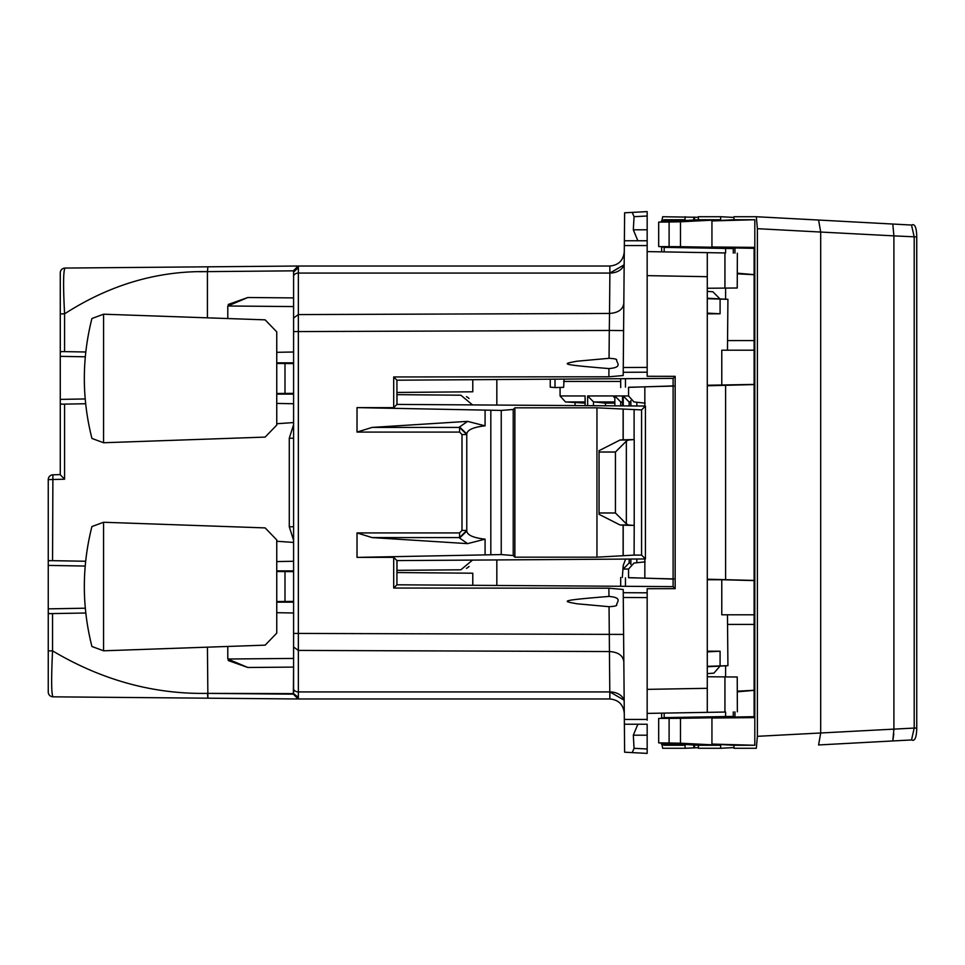 <?xml version="1.0" encoding="UTF-8"?>
<svg xmlns="http://www.w3.org/2000/svg" width="965" height="965" viewBox="0 0 965 965"><rect width="100%" height="100%" fill="white"/><g stroke="black" fill="none" stroke-linecap="round" stroke-linejoin="round"><path stroke-width="1.45" d="M893.807 733.858L892.794 740.963L893.904 729.13L893.904 235.87L892.794 224.037L893.904 235.87L820.696 232.046L818.597 220.044L756.331 216.727L733.955 216.727L733.955 219.731L754.811 219.731L711.941 220.925L711.941 246.992L754.111 247.378L754.111 717.622L711.941 718.008L711.941 744.075L754.811 745.27L754.811 219.731M818.61 744.956L911.527 739.95L914.205 728.068L916.75 728.068L916.726 236.932L893.904 235.87L893.904 729.13L914.205 728.068L914.205 236.932L911.527 225.05L818.597 220.044L911.527 225.05C914.832 223.458 916.569 227.414 916.75 236.932L916.75 728.068C916.569 737.586 914.832 741.542 911.527 739.95L818.597 744.956L820.696 732.954L820.696 232.046L757.392 228.681L757.392 736.319L756.319 748.273L733.955 748.273L733.955 745.27L754.811 745.27M720.638 748.273L698.383 748.273L698.383 745.27L720.638 745.27L720.638 748.273L733.955 747.586M757.392 228.681L756.319 216.727L818.61 220.044M720.638 216.727L698.383 216.727L698.383 219.731L720.638 219.731L720.638 216.727L733.955 217.415M661.894 744.256L662.702 748.273L685.078 748.273L685.078 745.27L661.471 744.075L664.222 745.27L685.078 745.27M698.383 747.706L685.078 748.273M661.894 220.744L662.702 216.727L698.383 217.294M661.628 247.004L661.628 251.853M661.628 713.147L661.628 717.996M685.078 219.731L661.471 220.925L664.222 219.731L685.078 219.731L685.078 216.727M753.532 716.681L658.721 718.418L680.47 718.31L680.47 743.195L658.685 742.845L658.685 718.418M734.968 253.132L734.968 247.993L658.721 246.582L680.47 246.69L680.47 221.805L658.685 222.155L658.685 246.582M664.173 713.111L664.173 717.622L661.471 718.274M661.471 246.726L664.173 247.378L664.173 251.889M661.471 220.925L661.471 221.697M661.471 743.303L661.471 744.075M698.383 745.27L658.721 742.881M698.383 219.731L658.721 222.119M664.173 717.622L733.279 716.428M733.279 248.572L664.173 247.378M733.279 248.174L728.973 247.933M661.471 246.992L728.973 248.102M734.968 247.993L753.532 248.319M754.111 247.993L754.111 271.37M739.709 247.51L711.941 246.992M739.612 247.51L754.111 247.788M754.111 247.969L680.47 246.69M754.111 717.031L680.47 718.31M739.709 717.49L754.111 717.212M739.612 717.49L711.941 718.008M754.111 717.007L754.111 693.63M694.547 717.683L661.471 718.008M694.547 717.49L733.279 716.826M733.955 745.27L711.941 744.075M680.47 743.195L720.638 745.27M733.955 219.731L711.941 220.925M680.47 221.805L720.638 219.731M694.547 747.899L694.547 745.064M694.547 219.936L694.547 217.101M737.296 273.807L754.111 274.723M733.279 253.095L733.279 247.993M737.296 273.179L754.111 274.639M734.968 717.007L734.968 711.868M737.296 691.821L754.111 690.361M733.279 717.007L733.279 711.905M737.296 691.193L754.111 690.277M293.589 393.358L276.75 393.503L284.989 393.431L284.989 363.516L276.75 363.443L293.589 363.588M396.929 392.453L472.778 391.79L472.778 379.691M472.548 404.914L460.86 395.204L396.929 394.649M469.026 398.509A12.026 12.026 0 0 0 466.457 396.639A12.026 12.026 0 0 1 469.026 398.509A12.026 12.026 0 0 0 466.457 396.639A12.026 12.026 0 0 1 469.026 398.509M276.75 393.599L293.589 393.744M293.589 362.84L276.75 362.84M276.75 363.347L293.589 363.202M293.589 394.106L276.75 394.106M103.581 314.204L265.146 319.849L276.75 331.864L276.75 425.082L265.146 437.097L103.581 442.742L91.928 438.448C81.808 398.461 81.808 358.485 91.928 318.498L103.581 314.204L103.569 442.742M496.83 379.534L496.83 405.071M276.75 602.16L293.589 602.16M293.589 601.412L276.75 601.557L284.989 601.485L284.989 571.569L276.75 571.497L293.589 571.642M396.929 572.547L472.778 573.21L472.778 585.309M265.146 645.151L103.569 650.796L91.928 646.502C81.808 606.515 81.808 566.539 91.928 526.552L103.569 522.258L265.146 527.903L276.75 539.918L276.75 633.137L265.146 645.151M472.548 560.086L460.86 569.796L396.929 570.351M469.026 566.491A12.026 12.026 0 0 1 466.457 568.361A12.026 12.026 0 0 0 469.026 566.491M103.569 522.258L103.569 650.796M276.75 571.401L293.589 571.256M276.75 570.894L293.589 570.894M276.75 601.653L293.589 601.798M496.83 559.929L496.83 585.466M707.285 298.68L727.924 299.319L707.285 298.233M555.008 379.161L555.008 387.556L563.632 387.339L564.115 379.1M707.285 313.118L720.083 313.782L720.095 299.355M720.011 298.945L712.894 291.78L707.285 291.382M754.111 384.565L707.285 385.795L754.111 384.565M754.111 384.42L707.285 385.252M673.112 385.928L629.18 387.339M645.139 386.844L628.565 387.279L628.565 395.964L623.233 395.94L629.023 401.923L630.796 401.923M673.835 386.06L644.837 386.82L644.837 406.036M555.008 387.556L550.243 387.158L550.243 379.185M707.285 313.818L720.083 313.782M620.688 387.556L620.688 378.726M625.465 387.158L625.465 378.69M585.067 401.935L565.478 401.947L585.067 403.129M585.152 405.65L585.152 397.978M575.056 405.577L575.056 402.96M565.478 401.947L560.074 395.964L560.074 387.435M585.152 395.952L560.074 395.964M645.139 578.156L628.565 577.721L628.565 569.036L623.233 569.061L629.023 563.077L630.796 563.077M622.304 577.48L623.233 565.442L625.622 559.085M587.649 405.662L587.649 395.952L613.824 395.94L613.824 397.134M645.139 403.129L633.969 401.947L628.565 395.964M645.139 561.871L633.969 563.053L628.565 569.036M622.534 405.891L622.534 396.748M614.838 405.843L614.838 395.94L620.724 401.91L622.509 402.103M620.809 401.923L622.509 401.923M605.477 405.782L605.477 403.129L593.487 401.862L593.487 405.698M587.649 395.952L593.487 401.862M593.97 401.935L613.788 401.923M673.835 578.94L644.837 578.18L644.837 558.964M630.796 562.897L629.144 563.065L629.144 559.061M613.788 403.129L605.477 403.129M630.796 402.103L629.023 401.923M707.285 666.32L727.924 665.681L727.465 614.789M754.111 614.789L721.772 614.789L721.772 579.736L754.111 580.58M707.285 579.748L721.772 579.736M707.285 651.182L720.083 651.218L720.083 665.645M754.111 580.435L707.285 579.205L754.111 580.435M629.18 577.661L673.112 579.072M707.285 651.882L720.083 651.218M720.047 666.055L713.907 673.148L707.285 673.618M625.465 586.31L625.465 577.842M620.688 586.274L620.688 577.444M721.772 385.264L721.772 350.211L754.111 350.211M727.465 350.211L727.924 299.355M596.949 407.821L514.876 407.821L513.223 409.474L501.245 410.427L501.245 554.573L357.026 557.384L393.696 557.348L393.696 588.047L608.879 588.204L623.197 589.47L623.233 592.703L647.165 592.812L647.165 588.722L675.162 588.674L673.112 586.624L673.112 378.377L396.929 380.198L393.696 376.953L393.696 407.652L396.929 404.407L645.44 406.048L641.58 409.908L596.949 407.821L596.949 557.179L623.113 555.719L623.113 525.177L620.085 524.996L599.06 514.333L599.06 450.667L620.085 440.004L623.113 439.823L623.113 409.281M501.245 410.427L357.026 407.616L393.696 407.652M501.245 554.573L513.223 555.526L513.223 409.474M393.696 557.348L396.929 560.593L645.44 558.952L641.58 555.092L641.58 409.908M599.06 512.982L615.441 512.982L626.345 523.874L628.517 524.996L634.21 525.418L634.101 555.092L641.58 555.092M634.101 555.092L623.113 555.719M514.876 407.821L514.876 557.179L596.949 557.179M514.876 557.179L513.223 555.526M357.026 407.616L357.026 432.079L372.08 427.423L467.603 421.367L485.081 425.842C473.477 427.121 467.374 429.823 466.77 433.924L466.77 531.076C467.374 535.177 473.477 537.879 485.081 539.158L467.603 543.633L459.569 538.048L466.77 531.076M396.929 380.198L396.929 404.407M608.951 596.43C556.588 600.676 563.439 601.195 576.805 603.764L609.048 606.696C614.693 606.394 617.214 605.779 616.599 604.862C616.683 602.172 623.088 597.588 608.951 596.43L608.879 588.204M372.08 427.423L459.569 427.423L466.77 434.552L461.994 434.552L461.994 530.448L466.77 530.448L459.569 537.577L372.08 537.577L357.026 532.921L357.026 557.384M637.853 240.768L633.317 229.791L634.053 216.691L647.165 216.003L647.165 245.58L624.331 245.58L623.197 375.53L608.879 376.796L393.696 376.953M608.951 368.57C623.088 367.412 616.683 362.828 616.599 360.138C617.214 359.221 614.693 358.606 609.048 358.305L576.805 361.236C563.439 363.805 556.588 364.324 608.951 368.57L608.879 376.796M634.21 525.418L634.21 439.582L623.113 439.823M645.44 406.048L645.44 558.952M396.929 560.593L396.929 584.802L673.112 586.624M396.929 584.802L393.696 588.047M372.08 537.577L467.603 543.633M634.101 525.418L623.113 525.177M467.603 421.367L459.569 426.952L466.77 433.924M673.112 378.377L675.162 376.326L675.162 588.674M623.233 372.297L647.165 372.188L647.165 376.278L675.162 376.326M85.789 351.996L61.35 351.574L60.276 352.527L60.276 313.854L64.583 313.854C109.648 284.832 157.271 270.755 207.427 271.623L293.36 270.839L293.589 272.106L293.589 692.894L293.589 667.092L247.836 667.49L227.788 659.011L227.788 646.466M599.06 452.018L615.441 452.018L626.345 441.126L628.517 440.004L634.21 439.582M707.285 676.742L724.932 676.899L724.932 712.049L680.832 712.821C637.986 713.569 637.986 713.569 680.832 712.821C637.986 713.569 637.986 713.569 680.832 712.821L707.285 712.351L707.285 252.649L647.165 251.6L724.932 252.951C741.494 253.24 741.494 253.24 724.932 252.951L724.932 288.101L707.285 288.258M623.269 367.508L647.165 367.4L647.165 372.188L647.165 244.796M634.053 748.309L647.165 748.997L647.165 753.388L632.232 752.616L634.053 748.309L633.317 735.209L637.853 724.232L624.379 724.232L623.269 597.492L647.165 597.6L647.165 592.812L647.165 720.204M647.165 216.003L647.165 211.612L624.62 212.795L647.165 211.612L647.165 216.003M624.331 245.58L624.379 240.768L647.165 240.768L647.165 245.58M624.367 241.817L624.62 212.795L647.165 211.612L624.62 212.795M623.269 597.492L623.233 592.703M624.379 724.232L624.62 752.205L647.165 753.388L624.62 752.205L647.165 753.388L624.62 752.205L647.165 753.388L624.62 752.205L647.165 753.388L647.165 724.232L624.379 724.232L624.367 723.183M647.165 748.997L647.165 753.388L647.165 748.997M293.589 468.652L293.589 464.804L293.589 468.652M293.589 540.291L289.283 526.757L293.589 526.757L293.589 528.832L293.589 464.841M724.932 676.899L737.236 677.008L737.308 694.414M707.285 712.351L647.165 713.4L707.285 712.351M724.932 712.049C741.494 711.76 741.494 711.76 724.932 712.049M680.832 252.179L707.285 252.649L680.832 252.179C637.986 251.431 637.986 251.431 680.832 252.179C637.986 251.431 637.986 251.431 680.832 252.179M737.356 253.168L737.236 287.992L724.932 288.101M624.608 214.423L624.584 217.185M634.053 216.691L632.232 212.384M624.283 251.72C623.366 260.417 618.553 265.194 609.856 266.026L298.402 266.026L298.342 267.607L293.589 272.106L293.36 270.839L298.125 266.026L454.744 266.026M298.33 698.262L298.125 698.974L609.856 698.974L609.048 606.696M293.589 317.98L298.354 314.578L609.53 313.456L609.88 273.071L298.354 273.071L298.354 698.262L293.565 693.594L207.427 693.377C153.471 694.318 101.844 680.144 52.556 650.868C51.205 679.01 51.362 694.33 53.015 696.827L107.863 697.309M624.283 713.28C623.366 704.583 618.553 699.806 609.856 698.974L298.402 698.974L298.354 698.262M637.853 724.232L647.165 724.232M624.608 750.577L624.584 747.815M298.378 697.393L293.565 693.594M293.589 667.092L247.836 667.49L293.589 667.092L293.36 694.161L298.125 698.974L53.015 696.827A4.813 4.813 0 0 1 48.25 692.026A4.813 4.813 0 0 0 53.015 696.827A4.813 4.813 0 0 1 48.25 692.026A4.813 4.813 0 0 0 53.015 696.827A4.813 4.813 0 0 1 48.25 692.026L48.25 612.691L49.324 613.644L85.789 613.004M293.589 438.243L289.283 438.243L293.589 424.709M228.235 304.47L247.836 297.51L293.589 297.908L247.836 297.51L293.589 297.908L247.836 297.51L227.788 305.989L227.788 318.534M397.013 570.351L397.013 560.593M737.236 677.008L737.356 711.832M737.308 270.586L737.236 287.992M397.013 404.407L397.013 394.649M624.186 262.999A14.427 10.205 0.5 0 1 609.88 273.071L609.856 266.026L514.876 266.026M298.125 266.026L65.041 268.065L298.125 266.026L298.342 267.028M276.75 612.691L293.589 612.992M293.589 542.439L276.75 541.256M85.656 561.256L49.324 560.617L48.25 561.57L48.25 479.629A4.813 4.813 0 0 1 52.894 474.816L60.276 474.587L60.276 403.225L61.35 404.178L85.656 403.744M276.75 423.744L293.589 422.561M276.75 352.309L293.589 352.008L276.75 352.309M298.366 269.73L298.354 266.738M64.583 351.622L64.583 313.854C63.123 285.857 63.28 270.586 65.041 268.065L107.863 267.691M85.306 608.203L48.25 608.855L48.25 650.868L52.556 650.868L52.556 613.583M276.75 561.57L293.589 561.268M60.276 474.756L64.583 479.207L48.25 479.629M276.75 403.43L293.589 403.732M247.836 667.49L228.235 660.53M60.276 313.854L60.276 272.878A4.813 4.813 0 0 1 65.041 268.065A4.813 4.813 0 0 0 60.276 272.878A4.813 4.813 0 0 1 65.041 268.065M291.466 270.851L260.803 271.141M207.427 317.835L207.427 271.623L199.285 271.72M207.427 647.165L207.897 698.178L207.427 693.377L293.36 694.161M48.25 490.027L48.25 612.691M85.197 566.045L48.25 565.406L48.25 561.57M60.276 323.154L60.276 403.225M85.306 356.797L60.276 356.35L60.276 352.527M60.276 272.878L60.276 283.288M757.392 736.319L893.904 729.13M669.107 742.881L669.107 718.418M669.107 246.582L669.107 222.119M725.596 716.561L725.596 712.037M725.596 676.899L725.596 665.802M725.596 579.688L725.596 385.312M725.596 299.198L725.596 288.101M725.596 252.963L725.596 248.439M673.136 744.678L673.136 743.931M673.136 221.069L673.136 220.322M693.787 747.899L693.787 745.028M693.787 219.972L693.787 217.101M739.516 273.867L737.815 273.867M739.516 691.133L737.815 691.133M620.688 381.452L563.632 381.428M630.881 564.296L630.881 559.049M630.881 405.951L630.881 400.704M623.233 569.061L623.233 565.442M630.796 564.356L630.796 559.049L630.796 564.356M630.796 405.951L630.796 400.644L630.796 405.951M623.233 405.903L623.233 395.94M614.838 395.94L622.534 395.94M613.788 396.579L613.824 395.94M636.803 562.752L636.803 559.012M636.803 405.988L636.803 402.248M629.144 401.935L629.144 405.939M620.724 405.879L620.724 401.91M490.823 410.427L490.823 554.573M485.081 554.634L485.081 539.158M485.081 425.842L485.081 410.366M293.589 633.414L623.595 634.415M357.026 532.921L459.593 532.921L459.569 538.048M461.994 530.448L459.593 532.921M357.026 432.079L459.593 432.079L461.994 434.552M293.589 331.586L609.289 330.464L609.048 358.305M623.197 409.293L623.197 439.823M634.101 439.582L634.101 409.908M623.197 525.177L623.197 555.707M293.589 647.02L298.354 650.422L609.53 651.544C618.179 652.147 622.956 655.5 623.824 661.628M459.569 426.952L459.593 432.079M623.824 303.372C622.956 309.5 618.179 312.853 609.53 313.456L609.289 330.464L623.595 330.585M620.085 524.996L628.517 524.996M620.085 440.004L628.517 440.004M626.345 441.126L626.345 523.874M707.285 688.31L647.165 689.36M707.285 276.69L647.165 275.64M293.589 688.527A4.813 3.402 180 0 0 298.354 691.929L609.88 691.929L609.856 698.974M615.441 452.018L615.441 512.982M633.317 229.791L647.165 229.791M624.186 702.001A14.427 10.205 -0.5 0 0 609.88 691.929L623.885 700.011M624.331 719.42L647.165 719.42M633.317 735.209L647.165 735.209M298.378 267.607L298.354 273.071A4.813 3.402 180 0 0 293.589 276.472M289.283 526.757L289.283 438.243M227.788 659.011L293.589 658.432M52.894 474.816L52.556 560.677M64.583 479.207L64.583 404.118M227.788 305.989L293.589 306.568M207.897 266.822L207.427 271.623L207.897 266.822M623.885 264.989L609.88 273.071M60.276 399.389L85.197 398.955M585.067 405.65L585.067 397.001M622.509 396.398L622.509 405.891M707.285 666.767L727.924 665.681M754.111 624.415L727.924 624.415M754.111 340.585L727.924 340.585"/></g></svg>
